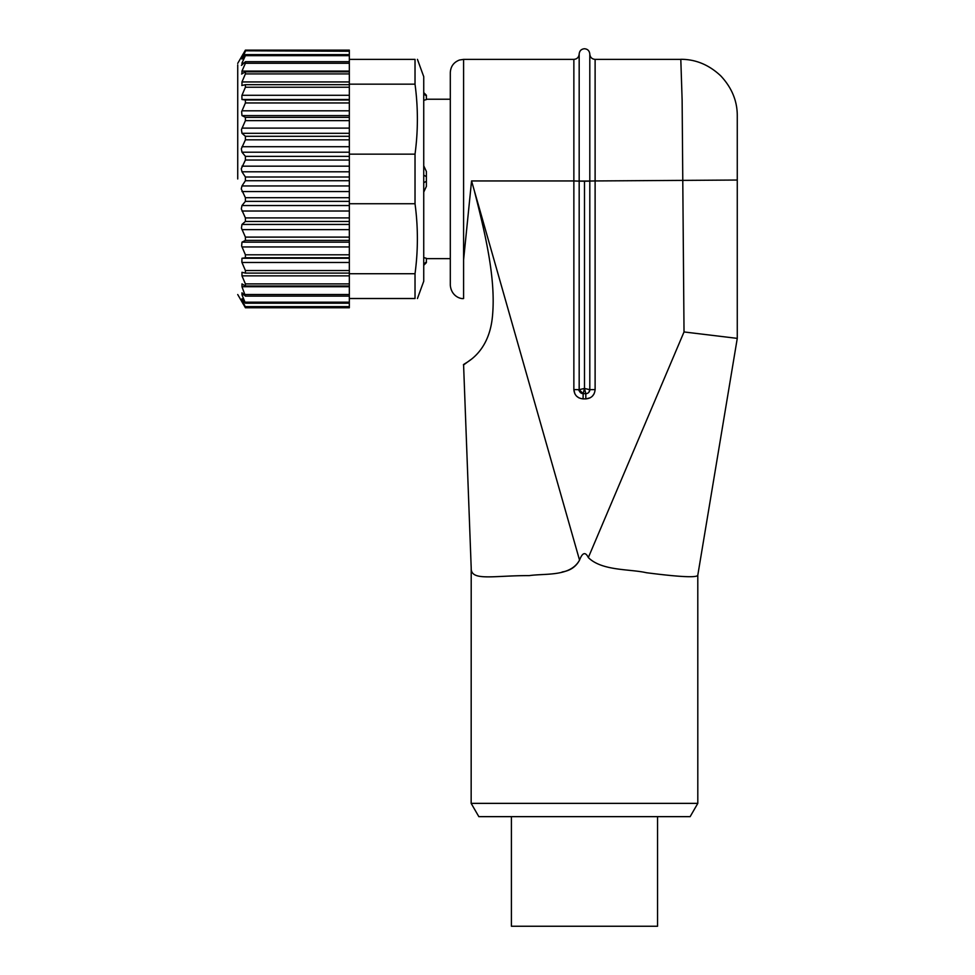 <?xml version="1.0" encoding="UTF-8"?>
<svg xmlns="http://www.w3.org/2000/svg" width="975" height="975" viewBox="0 0 975 975"><rect width="100%" height="100%" fill="white"/><g stroke="black" fill="none" stroke-linecap="round" stroke-linejoin="round"><path stroke-width="1.46" d="M423.735 92.588L426.392 95.245L426.392 99.584L423.735 100.327M423.735 165.811L426.392 171.502L426.392 186.396L426.392 171.502L426.392 186.396L423.735 192.087M423.735 257.571L426.392 258.314L426.392 262.641L423.735 265.298M450.304 258.655L426.392 258.655M450.304 99.231L426.392 99.231M463.588 59.377L459.481 60.023C453.692 62.266 450.633 66.471 450.304 72.662L450.304 285.224C451.303 296.351 460.785 299.179 463.588 298.521L463.588 59.377L573.861 59.377C577.054 59.097 578.821 57.318 579.174 54.064L579.174 181.131L573.861 180.948L573.861 59.377M463.588 178.949L463.588 259.886L471.559 180.948L579.54 560.113C570.387 576.895 545.5 573.251 529.267 575.616C492.997 575.482 470.645 581.563 471.205 568.023L463.588 364.942L471.205 568.023L471.157 803.363L697.807 803.363L697.795 575.201C697.149 577.846 680.026 577.029 646.425 572.727C629.728 568.876 601.953 571.07 588.327 557.566C585.402 551.606 582.465 552.459 579.54 560.113C575.981 566.768 570.18 570.728 562.136 571.972M737.271 115.842L737.271 180.034L595.116 180.948L595.116 389.586L589.802 389.671L589.802 181.033L595.116 180.948L595.116 59.377L680.806 59.377L682.122 99.901L684.023 331.951L737.271 338.374L737.271 179.973L737.271 338.374L697.795 575.201M588.327 557.566L684.023 331.951M737.271 180.034L737.271 338.374M470.925 359.543L463.588 364.93C461.09 364.126 488.694 356.704 492.46 316.314C496.08 278.874 485.184 233.573 474.581 191.734L474.606 191.843M697.807 803.363L690.142 816.648L478.835 816.648L471.157 803.363M579.187 390.037A3.985 3.985 180 0 1 579.174 389.683L573.861 389.586L574.872 393.815M586.012 393.656A3.985 3.985 0 0 1 585.817 393.668L586.012 393.656A3.985 3.985 0 0 0 589.802 389.683A3.985 3.985 180 0 1 589.79 389.878M579.174 181.033L589.802 181.033L589.802 54.064C590.143 57.318 591.91 59.097 595.116 59.377M583.074 398.885L583.16 393.656A3.985 3.985 0 0 1 579.174 389.683L583.16 393.656L584.488 388.44L585.817 393.656L583.16 393.656C579.528 391.597 578.199 390.268 579.174 389.683L584.488 388.44L584.488 181.216L579.174 181.131L579.174 389.671M588.924 392.169L589.802 389.683L584.488 388.44M657.552 816.648L657.552 926.25L511.412 926.25L511.412 816.648M237.729 178.949L237.729 64.862L237.729 178.949M245.408 283.896L349.33 283.896L349.33 307.771L245.408 307.771L241.276 300.556L245.408 307.076L241.971 299.898L241.971 298.764L245.408 303.213L241.971 294.816L241.971 292.817L245.408 296.12L241.971 286.735L241.971 283.908L245.408 286.004L245.408 283.896L241.971 275.864L241.971 272.293L245.408 273.11L245.408 270.538L241.971 262.482L349.33 262.482L241.971 262.482M242.824 299.898L241.971 299.898L241.971 298.764M241.861 262.238L241.971 258.265L245.408 257.778L245.408 254.804L241.642 246.053L241.971 242.166L245.408 240.398L245.408 237.108L241.459 228.138L241.971 224.445L245.408 221.435L245.408 217.913L241.337 208.955L241.971 205.542L245.408 201.362L245.408 197.706L241.276 188.979L241.971 185.945L245.408 180.716L245.408 177.011L241.971 171.795L241.276 168.748L245.408 160.022L245.408 156.366L241.971 152.197L241.337 148.785L245.408 139.827L245.408 136.305L241.971 133.307L241.459 129.602L245.408 120.632L245.408 117.353L241.971 115.586L241.642 111.698L245.408 102.96L245.408 99.986L241.971 99.511L241.873 95.538M241.971 133.307L349.33 133.307L349.33 203.738L415.021 203.738C418.165 227.065 418.165 250.392 415.021 273.719L349.33 273.719L349.33 257.778L245.408 257.778M349.33 203.738L349.33 221.435L245.408 221.435M349.33 257.778L349.33 221.435M349.33 273.719L349.33 283.896M349.33 298.521L415.021 298.521L415.021 273.719M349.33 201.362L245.408 201.362M349.33 217.913L245.408 217.913M349.33 240.398L245.408 240.398M349.33 237.108L245.408 237.108M349.33 254.804L245.408 254.804M349.33 273.11L245.408 273.11M349.33 270.538L245.408 270.538M349.33 296.12L245.408 296.12M349.33 302.177L245.408 302.177M349.33 303.213L245.408 303.213M349.33 306.625L245.408 306.625M349.33 307.076L245.408 307.076M349.33 197.706L245.408 197.706M349.33 294.523L245.408 294.523M349.33 180.716L245.408 180.716M349.33 177.011L245.408 177.011M349.33 286.004L245.408 286.004M415.021 203.738L415.021 154.16C418.165 130.833 418.165 107.494 415.021 84.167L415.021 59.377C418.153 59.377 418.153 59.377 415.021 59.377L349.33 59.377L349.33 63.29L245.408 63.29L245.408 61.705L241.434 65.374M349.33 160.022L245.408 160.022M349.33 156.366L245.408 156.366M349.33 63.29L349.33 84.167L415.021 84.167M349.33 84.167L349.33 87.238L245.408 87.238L245.408 84.679L241.8 85.52M349.33 154.16L415.021 154.16M349.33 133.307L349.33 87.238M349.33 73.905L245.408 73.905L245.408 71.797L241.593 74.027M241.971 85.495L241.971 81.937L245.408 73.905M349.33 84.679L245.408 84.679M349.33 99.986L245.408 99.986M349.33 139.827L245.408 139.827M349.33 136.305L245.408 136.305M349.33 102.96L245.408 102.96M349.33 120.632L245.408 120.632M349.33 117.353L245.408 117.353M349.33 71.797L245.408 71.797M241.971 73.893L241.971 71.078L245.408 63.29M349.33 61.705L245.408 61.705M349.33 50.797L349.33 50.127L245.408 50.127L241.276 57.33L245.408 50.797L349.33 51.248L245.408 50.797M349.33 59.377L349.33 51.248M349.33 54.637L245.408 54.637L241.971 59.097L245.408 51.248M241.971 59.097L241.971 57.976L242.824 57.976M349.33 55.672L245.408 55.672L245.408 54.637M241.971 65.02L241.971 63.022L245.408 55.672M349.33 95.294L241.971 95.294L245.408 87.238M417.434 298.533L423.735 281.239L423.735 76.647L417.434 59.353M426.392 181.228L423.735 182.752M426.392 176.658L423.735 175.134M426.392 95.964L423.735 93.795M426.392 261.922L423.735 264.103M576.578 396.167L578.931 397.873M595.116 389.586C594.543 395.241 591.447 398.348 585.817 398.885L590.033 397.873M592.386 396.167L594.092 393.815M471.559 180.948L573.861 180.948L573.861 389.586C574.397 395.228 577.505 398.324 583.16 398.885L585.817 398.885L585.817 393.656M589.802 181.131L584.488 181.216M349.33 258.265L241.971 258.265M241.971 205.542L349.33 205.542M349.33 211.014L241.971 211.014M349.33 275.864L241.971 275.864M244.03 294.816L241.971 294.816M349.33 171.795L241.971 171.795M349.33 166.164L241.971 166.164M349.33 185.945L241.971 185.945M349.33 191.563L241.971 191.563M349.33 286.735L241.971 286.735M241.971 246.943L349.33 246.943M349.33 242.166L241.971 242.166M241.971 229.637L349.33 229.637M349.33 224.445L241.971 224.445M349.33 152.197L241.971 152.197M349.33 99.511L241.971 99.511M241.971 81.937L349.33 81.937M349.33 146.725L241.971 146.725M349.33 71.078L241.971 71.078M244.018 63.022L241.971 63.022M349.33 128.115L241.971 128.115M241.971 115.586L349.33 115.586M349.33 110.821L241.971 110.821M680.806 59.304C695.638 59.268 708.947 64.789 720.757 75.867C731.798 87.665 737.307 100.973 737.271 115.781M587.657 393.217L586.633 393.571M589.802 54.064C589.448 50.81 587.681 49.03 584.488 48.75C581.283 49.03 579.516 50.81 579.174 54.064M237.729 294.535L243.397 304.334M237.729 63.363L243.299 53.735"/></g></svg>
